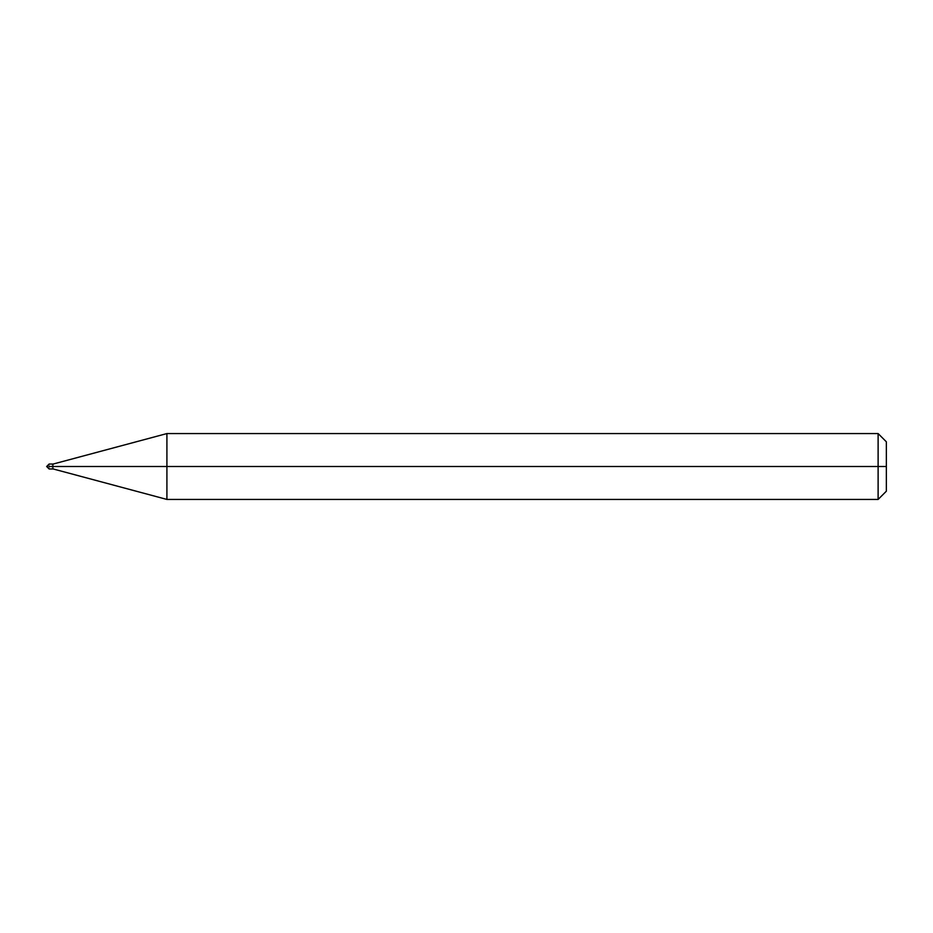 <?xml version="1.0" encoding="UTF-8"?>
<svg xmlns="http://www.w3.org/2000/svg" width="933" height="933" viewBox="0 0 933 933"><rect width="100%" height="100%" fill="white"/><g stroke="black" fill="none" stroke-linecap="round" stroke-linejoin="round"><path stroke-width="0.7" stroke-dasharray="4.67 3.5" d="M46.65 466.5L49.122 466.5C49.122 463.316 49.122 463.316 49.122 466.5C49.122 463.316 49.122 463.316 49.122 466.5L52.411 466.5C52.411 463.316 52.411 463.316 52.411 466.5C52.411 463.316 52.411 463.316 52.411 466.5C52.411 469.684 52.411 469.684 52.411 466.5L46.65 466.5M49.122 466.5C49.122 469.684 49.122 469.684 49.122 466.5C49.122 469.684 49.122 469.684 49.122 466.5M52.411 466.5C52.411 463.316 52.411 463.316 52.411 466.5L53.239 466.5C53.239 463.316 53.239 463.316 53.239 466.5C53.239 463.316 53.239 463.316 53.239 466.5L166.914 466.5L166.914 433.565L166.914 466.5L166.914 433.565L166.914 466.5L878.116 466.5L878.116 433.565L878.116 466.5L878.116 433.565L878.116 466.5L886.35 466.5L886.35 441.799L886.35 491.201L886.35 466.5L878.116 466.5L878.116 499.435L878.116 466.5L166.914 466.5L166.914 499.435L166.914 466.5L53.239 466.5C53.239 469.684 53.239 469.684 53.239 466.5L52.411 466.5C52.411 469.684 52.411 469.684 52.411 466.5C52.411 469.684 52.411 469.684 52.411 466.5M53.239 466.5C53.239 469.684 53.239 469.684 53.239 466.5M166.914 466.5L166.914 499.435L166.914 466.5M878.116 466.5L878.116 499.435L878.116 466.5"/><path stroke-width="1.4" d="M52.411 466.5C52.411 469.684 52.411 469.684 52.411 466.5C52.411 463.316 52.411 463.316 52.411 466.5L49.122 466.5C49.122 463.316 49.122 463.316 49.122 466.5C49.122 463.316 49.122 463.316 49.122 466.5C49.122 469.684 49.122 469.684 49.122 466.5C49.122 469.684 49.122 469.684 49.122 466.5L52.411 466.5C52.411 469.684 52.411 469.684 52.411 466.5C52.411 463.316 52.411 463.316 52.411 466.5C52.411 463.316 52.411 463.316 52.411 466.5C52.411 469.684 52.411 469.684 52.411 466.5L53.239 466.5C53.239 463.316 53.239 463.316 53.239 466.5L52.411 466.5M886.35 466.5L886.35 491.201L886.35 441.799L886.35 466.5L878.116 466.5L878.116 433.565L878.116 466.5L166.914 466.5L166.914 433.565L166.914 466.5L53.239 466.5C53.239 463.316 53.239 463.316 53.239 466.5C53.239 469.684 53.239 469.684 53.239 466.5C53.239 469.684 53.239 469.684 53.239 466.5L166.914 466.5L166.914 433.565L166.914 499.435L166.914 466.5L166.914 499.435L166.914 466.5L878.116 466.5L878.116 433.565L878.116 499.435L878.116 466.5L878.116 499.435L878.116 466.5L886.35 466.5L886.35 491.201L886.35 466.5M886.35 441.799L878.116 433.565L166.914 433.565L53.239 464.028L49.122 464.028L46.65 466.5L49.122 468.972L53.239 468.972L166.914 499.435L878.116 499.435L886.35 491.201"/></g></svg>
